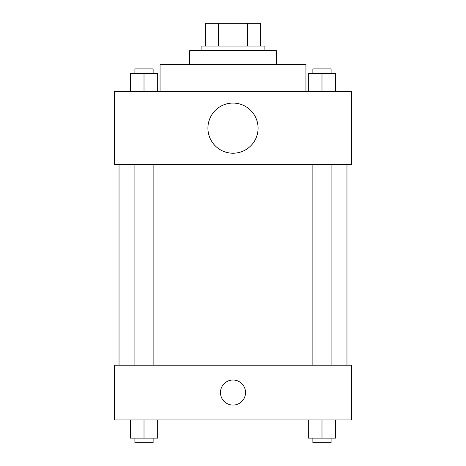 <?xml version="1.0" encoding="UTF-8"?>
<svg xmlns="http://www.w3.org/2000/svg" width="466" height="466" viewBox="0 0 466 466"><rect width="100%" height="100%" fill="white"/><g stroke="black" fill="none" stroke-linecap="round" stroke-linejoin="round"><path stroke-width="0.7" d="M218.298 46.093L218.298 23.3L205.646 23.3L205.646 46.093L205.646 23.3M218.298 23.3L260.354 23.3L260.354 46.093M247.702 46.093L247.702 23.3M201.091 50.654L201.091 46.093L264.909 46.093L264.909 50.654M189.691 64.325L189.691 50.654L276.309 50.654L276.309 64.325M160.059 91.68L160.059 64.325L305.941 64.325L305.941 91.68M114.473 91.68L351.527 91.68L351.527 164.62L114.473 164.62L114.473 91.68M233 153.221A25.071 25.071 0 0 1 211.284 115.615A25.071 25.071 0 0 1 254.716 115.615A25.071 25.071 0 0 1 233 153.221M114.473 365.204L351.527 365.204L351.527 419.907L114.473 419.907L114.473 365.204M233 405.088A12.535 12.535 0 0 1 222.142 386.285A12.535 12.535 0 0 1 243.858 386.285A12.535 12.535 0 0 1 233 405.088M308.311 419.907L308.311 438.139L335.66 438.139L335.66 419.907L335.66 438.139M321.989 438.139L321.989 419.907M331.105 438.139L331.105 442.7L312.867 442.7L312.867 438.139M130.34 419.907L130.34 438.139L157.689 438.139L157.689 419.907L157.689 438.139M144.011 438.139L144.011 419.907M153.133 438.139L153.133 442.7L134.895 442.7L134.895 438.139M308.311 91.68L308.311 73.447L335.66 73.447L335.66 91.68L335.66 73.447M321.989 91.68L321.989 73.447M331.105 73.447L331.105 68.886L312.867 68.886L312.867 73.447M130.34 91.68L130.34 73.447L157.689 73.447L157.689 91.68L157.689 73.447M144.011 91.68L144.011 73.447M153.133 73.447L153.133 68.886L134.895 68.886L134.895 73.447M346.966 365.204L346.966 164.62M119.034 365.204L119.034 164.62M312.867 164.62L312.867 365.204M331.105 164.62L331.105 365.204M153.133 365.204L153.133 164.62M134.895 365.204L134.895 164.62"/></g></svg>
